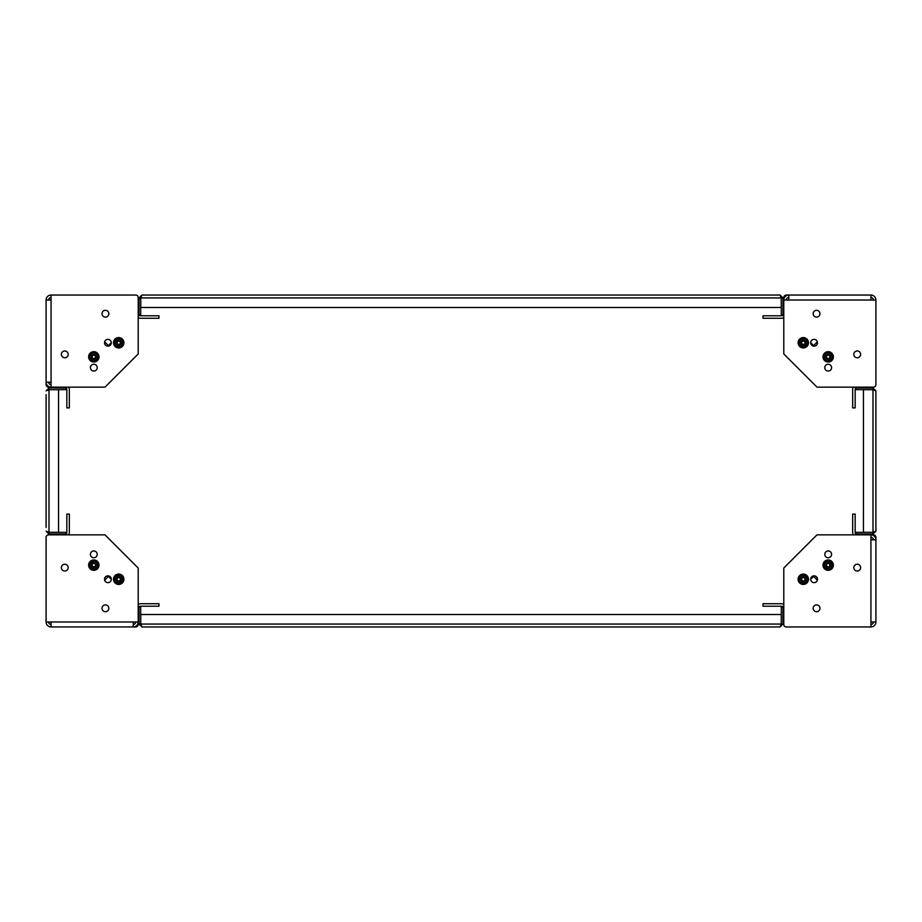 <?xml version="1.0" encoding="UTF-8"?>
<svg xmlns="http://www.w3.org/2000/svg" width="922" height="922" viewBox="0 0 922 922"><rect width="100%" height="100%" fill="white"/><g stroke="black" fill="none" stroke-linecap="round" stroke-linejoin="round"><path stroke-width="1.38" d="M824.787 367.648A3.4 3.4 0 0 0 828.187 371.047A3.4 3.4 0 0 0 831.586 367.648A3.4 3.4 0 0 0 828.187 364.248A3.4 3.4 0 0 0 824.787 367.648M810.68 342.753A3.4 3.4 0 0 0 814.08 346.153A3.4 3.4 0 0 0 817.48 342.753A3.4 3.4 0 0 0 814.08 339.354A3.4 3.4 0 0 0 810.68 342.753M813.169 313.711A3.4 3.4 0 0 0 816.569 317.11A3.4 3.4 0 0 0 819.969 313.711A3.4 3.4 0 0 0 816.569 310.311A3.4 3.4 0 0 0 813.169 313.711M853.83 354.371A3.4 3.4 0 0 0 857.23 357.771A3.4 3.4 0 0 0 860.629 354.371A3.4 3.4 0 0 0 857.23 350.971A3.4 3.4 0 0 0 853.83 354.371M788.771 295.04A4.979 4.979 0 0 0 783.792 300.019L783.792 297.529A2.489 2.489 0 0 1 786.282 295.04L870.921 295.04A4.979 4.979 0 0 1 875.9 300.019L875.9 384.658A2.489 2.489 0 0 1 873.411 387.148L816.984 387.148L783.792 353.956L783.792 300.019L788.771 300.019L788.771 295.04M788.771 297.529A2.489 2.489 0 0 0 786.282 300.019M783.792 317.606A4.979 4.979 0 0 1 781.303 318.274L763.047 318.274L763.047 315.785L781.303 315.785A2.489 2.489 0 0 0 783.792 313.296M870.921 297.529A2.489 2.489 0 0 1 873.411 300.019M810.68 342.673L813.607 345.6L817.365 341.843M853.334 387.148A4.979 4.979 0 0 0 852.666 389.637L852.666 407.893L855.155 407.893L855.155 389.637A2.489 2.489 0 0 1 857.644 387.148M870.921 295.04L870.921 300.019L875.9 300.019M828.187 550.953A3.4 3.4 0 0 0 824.787 554.353A3.4 3.4 0 0 0 828.187 557.752A3.4 3.4 0 0 0 831.586 554.353A3.4 3.4 0 0 0 828.187 550.953M814.08 575.847A3.4 3.4 0 0 0 810.68 579.247A3.4 3.4 0 0 0 814.08 582.646A3.4 3.4 0 0 0 817.48 579.247A3.4 3.4 0 0 0 814.08 575.847M857.23 564.229A3.4 3.4 0 0 0 853.83 567.629A3.4 3.4 0 0 0 857.23 571.029A3.4 3.4 0 0 0 860.629 567.629A3.4 3.4 0 0 0 857.23 564.229M816.569 604.89A3.4 3.4 0 0 0 813.169 608.289A3.4 3.4 0 0 0 816.569 611.689A3.4 3.4 0 0 0 819.969 608.289A3.4 3.4 0 0 0 816.569 604.89M875.9 539.831A4.979 4.979 0 0 0 870.921 534.852L873.411 534.852A2.489 2.489 0 0 1 875.9 537.342L875.9 621.981A4.979 4.979 0 0 1 870.921 626.96L786.282 626.96A2.489 2.489 0 0 1 783.792 624.471L783.792 568.044L816.984 534.852L870.921 534.852L870.921 539.831L875.9 539.831M873.411 539.831A2.489 2.489 0 0 0 870.921 537.342M853.334 534.852A4.979 4.979 0 0 1 852.666 532.363L852.666 514.107L855.155 514.107L855.155 532.363A2.489 2.489 0 0 0 857.644 534.852M873.411 621.981A2.489 2.489 0 0 1 870.921 624.471M817.365 580.157L813.607 576.4L810.68 579.327M783.792 604.394A4.979 4.979 0 0 0 781.303 603.726L763.047 603.726L763.047 606.215L781.303 606.215A2.489 2.489 0 0 1 783.792 608.704M875.9 621.981L870.921 621.981L870.921 626.96M93.814 371.047A3.4 3.4 0 0 0 97.213 367.648A3.4 3.4 0 0 0 93.814 364.248A3.4 3.4 0 0 0 90.414 367.648A3.4 3.4 0 0 0 93.814 371.047M107.92 346.153A3.4 3.4 0 0 0 111.32 342.753A3.4 3.4 0 0 0 107.92 339.354A3.4 3.4 0 0 0 104.52 342.753A3.4 3.4 0 0 0 107.92 346.153M64.771 357.771A3.4 3.4 0 0 0 68.17 354.371A3.4 3.4 0 0 0 64.771 350.971A3.4 3.4 0 0 0 61.371 354.371A3.4 3.4 0 0 0 64.771 357.771M105.431 317.11A3.4 3.4 0 0 0 108.831 313.711A3.4 3.4 0 0 0 105.431 310.311A3.4 3.4 0 0 0 102.031 313.711A3.4 3.4 0 0 0 105.431 317.11M46.1 382.169A4.979 4.979 0 0 0 51.079 387.148L48.589 387.148A2.489 2.489 0 0 1 46.1 384.658L46.1 300.019A4.979 4.979 0 0 1 51.079 295.04L135.718 295.04A2.489 2.489 0 0 1 138.208 297.529L138.208 353.956L105.016 387.148L51.079 387.148L51.079 382.169L46.1 382.169L46.1 300.019L51.079 300.019L51.079 295.04M48.589 382.169A2.489 2.489 0 0 0 51.079 384.658M68.666 387.148A4.979 4.979 0 0 1 69.334 389.637L69.334 407.893L66.845 407.893L66.845 389.637A2.489 2.489 0 0 0 64.356 387.148M48.589 300.019A2.489 2.489 0 0 1 51.079 297.529M104.635 341.843L108.393 345.6L111.32 342.673M138.208 317.606A4.979 4.979 0 0 0 140.697 318.274L158.953 318.274L158.953 315.785L140.697 315.785A2.489 2.489 0 0 1 138.208 313.296M97.213 554.353A3.4 3.4 0 0 0 93.814 550.953A3.4 3.4 0 0 0 90.414 554.353A3.4 3.4 0 0 0 93.814 557.752A3.4 3.4 0 0 0 97.213 554.353M111.32 579.247A3.4 3.4 0 0 0 107.92 575.847A3.4 3.4 0 0 0 104.52 579.247A3.4 3.4 0 0 0 107.92 582.646A3.4 3.4 0 0 0 111.32 579.247M108.831 608.289A3.4 3.4 0 0 0 105.431 604.89A3.4 3.4 0 0 0 102.031 608.289A3.4 3.4 0 0 0 105.431 611.689A3.4 3.4 0 0 0 108.831 608.289M68.17 567.629A3.4 3.4 0 0 0 64.771 564.229A3.4 3.4 0 0 0 61.371 567.629A3.4 3.4 0 0 0 64.771 571.029A3.4 3.4 0 0 0 68.17 567.629M133.229 626.96A4.979 4.979 0 0 0 138.208 621.981L138.208 624.471A2.489 2.489 0 0 1 135.718 626.96L51.079 626.96A4.979 4.979 0 0 1 46.1 621.981L46.1 537.342A2.489 2.489 0 0 1 48.589 534.852L105.016 534.852L138.208 568.044L138.208 621.981L133.229 621.981L133.229 626.96L51.079 626.96L51.079 621.981L46.1 621.981M133.229 624.471A2.489 2.489 0 0 0 135.718 621.981M138.208 604.394A4.979 4.979 0 0 1 140.697 603.726L158.953 603.726L158.953 606.215L140.697 606.215A2.489 2.489 0 0 0 138.208 608.704M51.079 624.471A2.489 2.489 0 0 1 48.589 621.981M111.32 579.327L108.393 576.4L104.635 580.157M68.666 534.852A4.979 4.979 0 0 0 69.334 532.363L69.334 514.107L66.845 514.107L66.845 532.363A2.489 2.489 0 0 1 64.356 534.852M46.1 520.746L46.1 401.254M46.1 527.384L46.1 394.616M48.566 532.282L49.004 534.022L46.1 531.118L49.004 532.305L58.547 532.305L58.547 389.695L48.532 389.729L66.015 389.637L66.015 387.978L49.004 387.978L49.004 389.637M49.004 387.978L46.1 390.882L49.004 389.695L49.004 532.305M49.004 534.022L66.015 534.022L66.015 532.363L49.004 532.363M780.058 626.96L141.942 626.96L140.755 624.056L140.755 614.513L781.245 614.513L781.245 624.056L780.058 626.96L782.962 624.056L781.303 624.056L781.303 607.045L782.962 607.045L782.962 624.056M141.942 626.96L139.038 624.056L781.245 624.056M139.038 624.056L139.038 607.045L140.697 607.045L140.697 624.056M875.9 390.882L875.9 531.118L872.996 532.305L863.453 532.305L863.453 389.695L872.996 389.695L875.9 390.882L872.996 387.978L872.996 389.637L855.985 389.637L855.985 387.978L872.996 387.978M875.9 531.118L872.996 534.022L872.996 389.695M872.996 534.022L855.985 534.022L855.985 532.363L872.996 532.363M141.942 295.04L780.058 295.04L781.245 297.944L781.245 307.487L140.755 307.487L140.755 297.944L141.942 295.04L139.038 297.944L140.697 297.944L140.697 314.955L139.038 314.955L139.038 297.944M780.058 295.04L782.962 297.944L140.755 297.944M782.962 297.944L782.962 314.955L781.303 314.955L781.303 297.944M827.553 563.607A1.66 1.66 0 0 0 826.654 565.774A1.66 1.66 0 0 0 828.82 566.673A1.66 1.66 0 0 0 829.719 564.506A1.66 1.66 0 0 0 827.553 563.607M829.143 567.445A2.489 2.489 0 0 1 825.882 566.096A2.489 2.489 0 0 1 827.23 562.835A2.489 2.489 0 0 1 830.492 564.183A2.489 2.489 0 0 1 829.143 567.445M828.187 561.21A3.93 3.93 0 0 1 832.117 565.14A3.93 3.93 0 0 1 828.187 569.07A3.93 3.93 0 0 1 824.256 565.14A3.93 3.93 0 0 1 828.187 561.21M828.187 569.934L832.336 567.537L832.336 562.743L828.187 560.346L824.038 562.743L824.038 567.537L828.187 569.934M832.243 561.913A5.186 5.186 0 0 0 824.96 561.083A5.186 5.186 0 0 0 824.13 568.367A5.186 5.186 0 0 0 831.413 569.197A5.186 5.186 0 0 0 832.243 561.913M802.417 577.829A1.66 1.66 0 0 0 801.875 580.122A1.66 1.66 0 0 0 804.168 580.664A1.66 1.66 0 0 0 804.71 578.371A1.66 1.66 0 0 0 802.417 577.829M804.595 581.367A2.489 2.489 0 0 1 801.172 580.549A2.489 2.489 0 0 1 801.99 577.126A2.489 2.489 0 0 1 805.413 577.944A2.489 2.489 0 0 1 804.595 581.367M806.785 575.42A5.186 5.186 0 0 0 799.466 575.754A5.186 5.186 0 0 0 799.8 583.073A5.186 5.186 0 0 0 807.119 582.739A5.186 5.186 0 0 0 806.785 575.42M802.67 575.363A3.93 3.93 0 0 1 807.176 578.624A3.93 3.93 0 0 1 803.915 583.13A3.93 3.93 0 0 1 799.409 579.869A3.93 3.93 0 0 1 802.67 575.363M804.053 583.972L807.764 580.952L807.004 576.227L802.532 574.521L798.821 577.541L799.581 582.266L804.053 583.972M92.765 563.849A1.66 1.66 0 0 0 92.523 566.189A1.66 1.66 0 0 0 94.862 566.431A1.66 1.66 0 0 0 95.104 564.091A1.66 1.66 0 0 0 92.765 563.849M95.381 567.076A2.489 2.489 0 0 1 91.877 566.707A2.489 2.489 0 0 1 92.246 563.204A2.489 2.489 0 0 1 95.75 563.572A2.489 2.489 0 0 1 95.381 567.076M96.798 560.899A5.186 5.186 0 0 0 89.572 562.155A5.186 5.186 0 0 0 90.829 569.381A5.186 5.186 0 0 0 98.055 568.125A5.186 5.186 0 0 0 96.798 560.899M92.707 561.371A3.93 3.93 0 0 1 97.582 564.034A3.93 3.93 0 0 1 94.92 568.909A3.93 3.93 0 0 1 90.045 566.246A3.93 3.93 0 0 1 92.707 561.371M95.173 569.738L98.47 566.258L97.11 561.671L92.454 560.541L89.157 564.022L90.517 568.609L95.173 569.738M117.543 578.059A1.66 1.66 0 0 0 117.52 580.411A1.66 1.66 0 0 0 119.872 580.434A1.66 1.66 0 0 0 119.895 578.082A1.66 1.66 0 0 0 117.543 578.059M120.448 581.033A2.489 2.489 0 0 1 116.921 580.987A2.489 2.489 0 0 1 116.967 577.46A2.489 2.489 0 0 1 120.494 577.506A2.489 2.489 0 0 1 120.448 581.033M121.278 574.74A5.186 5.186 0 0 0 114.201 576.676A5.186 5.186 0 0 0 116.137 583.753A5.186 5.186 0 0 0 123.214 581.817A5.186 5.186 0 0 0 121.278 574.74M117.244 575.593A3.93 3.93 0 0 1 122.361 577.783A3.93 3.93 0 0 1 120.171 582.9A3.93 3.93 0 0 1 115.054 580.71A3.93 3.93 0 0 1 117.244 575.593M120.482 583.695L123.444 579.926L121.669 575.478L116.933 574.798L113.971 578.567L115.746 583.015L120.482 583.695M92.592 355.742A1.66 1.66 0 0 0 92.696 358.082A1.66 1.66 0 0 0 95.035 357.978A1.66 1.66 0 0 0 94.931 355.638A1.66 1.66 0 0 0 92.592 355.742M95.646 358.543A2.489 2.489 0 0 1 92.131 358.693A2.489 2.489 0 0 1 91.981 355.177A2.489 2.489 0 0 1 95.496 355.028A2.489 2.489 0 0 1 95.646 358.543M96.13 352.227A5.186 5.186 0 0 0 89.18 354.544A5.186 5.186 0 0 0 91.497 361.493A5.186 5.186 0 0 0 98.447 359.177A5.186 5.186 0 0 0 96.13 352.227M92.154 353.299A3.93 3.93 0 0 1 97.375 355.201A3.93 3.93 0 0 1 95.473 360.421A3.93 3.93 0 0 1 90.252 358.52A3.93 3.93 0 0 1 92.154 353.299M95.83 361.205L98.585 357.287L96.568 352.942L91.797 352.515L89.042 356.434L91.059 360.779L95.83 361.205M117.325 341.843A1.66 1.66 0 0 0 117.797 344.137A1.66 1.66 0 0 0 120.091 343.664A1.66 1.66 0 0 0 119.618 341.37A1.66 1.66 0 0 0 117.325 341.843M120.782 344.125A2.489 2.489 0 0 1 117.336 344.828A2.489 2.489 0 0 1 116.633 341.382A2.489 2.489 0 0 1 120.079 340.679A2.489 2.489 0 0 1 120.782 344.125M120.263 337.809A5.186 5.186 0 0 0 113.763 341.198A5.186 5.186 0 0 0 117.152 347.698A5.186 5.186 0 0 0 123.652 344.309A5.186 5.186 0 0 0 120.263 337.809M116.506 339.503A3.93 3.93 0 0 1 121.958 340.552A3.93 3.93 0 0 1 120.909 346.004A3.93 3.93 0 0 1 115.457 344.955A3.93 3.93 0 0 1 116.506 339.503M121.393 346.73L123.49 342.419L120.805 338.443L116.022 338.777L113.925 343.088L116.61 347.064L121.393 346.73M801.806 342.027A1.66 1.66 0 0 0 802.566 344.24A1.66 1.66 0 0 0 804.779 343.48A1.66 1.66 0 0 0 804.019 341.267A1.66 1.66 0 0 0 801.806 342.027M805.528 343.848A2.489 2.489 0 0 1 802.198 344.989A2.489 2.489 0 0 1 801.057 341.659A2.489 2.489 0 0 1 804.387 340.518A2.489 2.489 0 0 1 805.528 343.848M804.203 337.648A5.186 5.186 0 0 0 798.187 341.843A5.186 5.186 0 0 0 802.382 347.859A5.186 5.186 0 0 0 808.398 343.664A5.186 5.186 0 0 0 804.203 337.648M800.699 339.803A3.93 3.93 0 0 1 806.243 340.16A3.93 3.93 0 0 1 805.886 345.704A3.93 3.93 0 0 1 800.342 345.347A3.93 3.93 0 0 1 800.699 339.803M806.462 346.349L807.995 341.808L804.825 338.213L800.123 339.158L798.59 343.699L801.76 347.294L806.462 346.349M826.631 356.272A1.66 1.66 0 0 0 827.599 358.416A1.66 1.66 0 0 0 829.742 357.448A1.66 1.66 0 0 0 828.774 355.304A1.66 1.66 0 0 0 826.631 356.272M830.515 357.748A2.489 2.489 0 0 1 827.299 359.188A2.489 2.489 0 0 1 825.858 355.973A2.489 2.489 0 0 1 829.074 354.532A2.489 2.489 0 0 1 830.515 357.748M828.624 351.697A5.186 5.186 0 0 0 823.023 356.422A5.186 5.186 0 0 0 827.749 362.023A5.186 5.186 0 0 0 833.35 357.298A5.186 5.186 0 0 0 828.624 351.697M825.328 354.163A3.93 3.93 0 0 1 830.883 354.002A3.93 3.93 0 0 1 831.045 359.557A3.93 3.93 0 0 1 825.49 359.718A3.93 3.93 0 0 1 825.328 354.163M831.679 360.145L832.773 355.489L829.293 352.192L824.694 353.575L823.6 358.232L827.08 361.528L831.679 360.145M788.771 300.019L870.921 300.019M870.921 539.831L870.921 621.981M51.079 382.169L51.079 300.019M133.229 621.981L51.079 621.981"/></g></svg>
